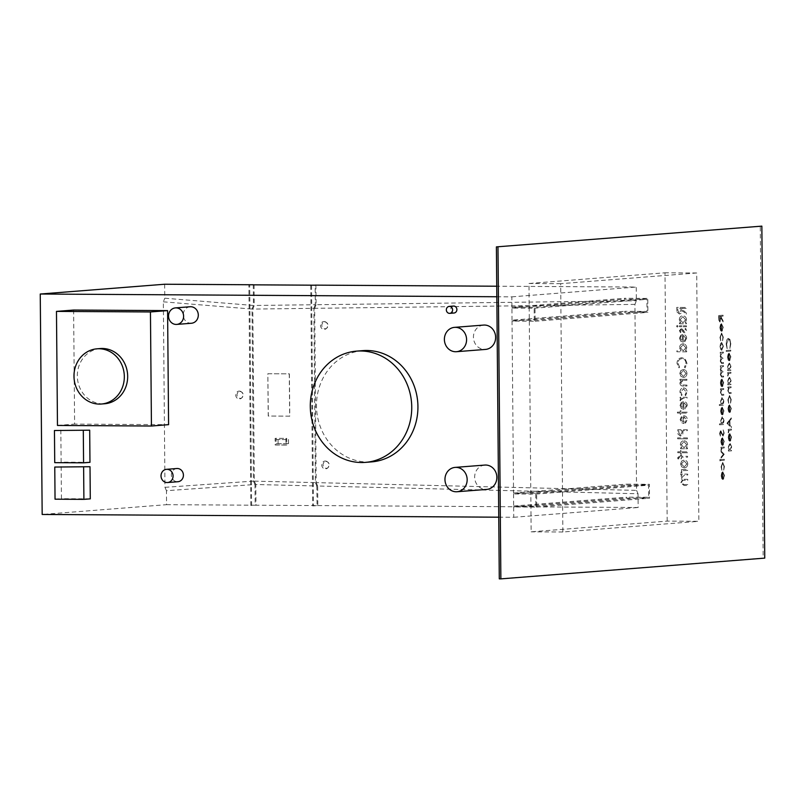 <?xml version="1.0" encoding="UTF-8"?>
<svg xmlns="http://www.w3.org/2000/svg" width="805" height="805" viewBox="0 0 805 805"><rect width="100%" height="100%" fill="white"/><g stroke="black" fill="none" stroke-linecap="round" stroke-linejoin="round"><path stroke-width="0.6" stroke-dasharray="4.03 3.02" d="M326.106 461.507A3.401 3.089 85.5 0 1 328.138 467.514A3.401 3.089 85.5 0 1 323.036 464.888A3.401 3.089 85.5 0 1 326.106 461.507M325.28 461.044A3.924 3.562 85.5 0 1 327.635 467.987A3.924 3.562 85.5 0 1 321.748 464.948A3.924 3.562 85.5 0 1 325.28 461.044M324.888 322A3.401 3.089 85.5 0 1 326.921 328.017A3.401 3.089 85.5 0 1 321.819 325.381A3.401 3.089 85.5 0 1 324.888 322M324.063 321.547A3.924 3.562 85.5 0 1 326.417 328.48A3.924 3.562 85.5 0 1 320.531 325.441A3.924 3.562 85.5 0 1 324.063 321.547M240.081 391.562A3.401 3.089 85.5 0 1 242.124 397.569A3.401 3.089 85.5 0 1 237.022 394.933A3.401 3.089 85.5 0 1 240.081 391.562M239.266 391.099A3.924 3.562 85.5 0 1 241.621 398.032A3.924 3.562 85.5 0 1 235.734 395.003A3.924 3.562 85.5 0 1 239.266 391.099M176.879 468.51A6.631 6.017 -94.5 0 0 171.374 475.332A6.631 6.017 -94.5 0 0 177.452 481.742A6.631 6.017 -94.5 0 0 177.915 481.722M100.323 348.545A27.692 25.156 -94.5 0 0 77.35 377.072A27.692 25.156 -94.5 0 0 102.738 403.828A27.692 25.156 -94.5 0 0 104.67 403.758M453.406 306.081A3.492 3.17 -94.5 0 0 453.96 313.014M190.121 306.745A8.281 7.527 -94.5 0 0 183.248 315.278A8.281 7.527 -94.5 0 0 190.845 323.278A8.281 7.527 -94.5 0 0 191.419 323.258M483.584 325.079A12.206 11.089 -94.5 0 0 473.451 337.657A12.206 11.089 -94.5 0 0 484.64 349.45A12.206 11.089 -94.5 0 0 485.496 349.42M484.801 465.069A12.206 11.089 -94.5 0 0 474.678 477.637A12.206 11.089 -94.5 0 0 485.868 489.44A12.206 11.089 -94.5 0 0 486.713 489.41M362.824 350.628A55.807 50.695 -94.5 0 0 316.536 408.105A55.807 50.695 -94.5 0 0 367.694 462.03A55.807 50.695 -94.5 0 0 371.578 461.889M61.16 466.548L61.442 498.687L90.291 498.859M498.748 517.192L513.751 517.283L513.66 506.959L536.744 507.1L536.623 493.163L513.54 493.022L512.04 321.104L535.124 321.245L535.003 307.299L647.773 298.424L647.894 312.37L624.821 312.229L624.811 311.294L647.039 311.424L646.928 299.359L624.7 299.229L624.7 298.283L647.773 298.424M496.826 296.753L511.829 296.844L511.92 307.158L535.003 307.299M512.03 320.159L511.93 308.104L534.158 308.235L534.258 320.299L512.03 320.159L624.811 311.294M513.55 493.958L513.66 506.023L535.878 506.154L535.778 494.099L513.55 493.958L626.33 485.093L626.32 484.147L649.404 484.288L649.524 498.225L626.441 498.094L626.431 497.148L648.659 497.279L648.548 485.224L626.33 485.093M73.617 310.046L74.613 424.104L168.587 424.668M60.838 430.011L61.12 462.151L89.969 462.332M267.964 373.721L289.398 373.852L289.76 416.165L268.327 416.034L267.844 373.731L289.398 373.852M285.896 438.453L285.956 445.074L275.179 445.004L275.119 438.383L286.711 438.383L286.771 445.004L275.994 444.944L275.934 438.323L286.711 438.383M254.058 284.769L254.239 305.477L252.81 309.08L313.87 308.325L315.389 482.608L254.32 481.138L255.799 484.509L254.32 481.138L252.81 309.08L254.239 305.477L315.288 304.723L315.117 285.201M316.868 485.989L317.039 505.58L255.98 505.208L255.799 484.509L316.868 485.989L315.389 482.608M313.87 308.325L315.288 304.723M276.105 439.54L286.57 439.6L286.6 443.786L276.135 443.726L276.105 439.54L286.57 439.6M634.924 304.391L314.664 308.315L316.184 482.628L636.554 490.386L634.924 304.391L636.353 300.788L636.232 287.053L496.735 286.218M315.912 285.141L316.083 304.723L636.353 300.788M164.643 284.235L164.773 298.212L253.444 305.467L253.263 284.829M511.829 296.844L636.232 287.053M679.41 330.664L680.416 332.626L681 331.992L680.265 330.664L681.191 329.678L683.536 332.425L684.803 332.777L686.605 330.553L685.639 328.37L685.005 328.983L685.749 330.503L684.642 331.841L682.288 329.094L680.99 328.752L679.38 330.664L680.416 332.626M680.386 332.626L680.98 331.992L680.235 330.674L681.08 329.688L681.825 329.939M681.795 329.949L683.505 332.425L684.582 332.787L686.574 330.563L685.608 328.37L684.975 328.983L685.719 330.503L684.693 331.841L683.978 331.579M677.297 325.371L676.562 326.226L677.327 327.112L678.031 326.236L677.297 325.371M685.81 338.13L684.371 340.928L684.783 341.763L686.665 338.251C686.464 335.866 685.256 334.578 683.053 334.387L680.748 335.252L679.47 338.231L680.869 341.31L683.284 342.165L683.224 335.323L685.81 338.13L684.351 340.938L684.783 341.763M679.571 367.06L677.961 363.246C678.112 360.449 679.44 358.909 681.946 358.648C684.492 358.95 685.84 360.529 686.001 363.367L684.451 367.09L685.025 367.915L686.977 363.377L685.276 359.05L681.875 357.702C678.796 358.014 677.166 359.885 676.985 363.307L679.038 367.875L679.601 367.06L677.981 363.246C678.142 360.449 679.47 358.909 681.976 358.638C684.522 358.95 685.87 360.519 686.031 363.357L684.481 367.09L685.055 367.915L687.007 363.377L685.307 359.05L681.875 357.702C678.826 358.014 677.196 359.885 677.005 363.297L679.007 367.875L679.601 367.06M686.907 379.316L679.953 379.276L679.963 380.212L681.211 380.222L679.863 383.12C680.195 385.223 681.372 386.189 683.415 385.998L686.967 386.018L686.957 385.082L682.107 384.941L680.718 382.959L683.204 380.272L682.509 380.373L686.917 380.252L686.907 379.316L679.953 379.276M687.057 397.278L680.114 397.237L680.114 398.183L681.141 398.183L680.255 400.86L683.073 398.254L682.318 398.364L687.067 398.223L687.057 397.278L680.114 397.237M677.408 412.11L677.418 413.046L680.215 413.066L680.235 414.404L681.08 414.404L681.07 413.066L687.168 413.106L687.158 412.17L681.06 412.13L681.05 410.792L680.195 410.781L680.215 412.12L677.438 412.11L677.448 413.046L680.245 413.056L680.265 414.404L681.111 414.404L681.1 413.066L687.198 413.106L687.188 412.16L681.09 412.13L681.08 410.781L680.225 410.781L680.245 412.12L677.438 412.11M687.349 429.729L677.83 429.669L678.011 434.106L680.416 436.119L682.841 434.046L682.962 430.635L687.349 430.665L687.349 429.729L677.8 429.669L678.011 434.106M680.527 448.727L687.48 448.767L687.47 447.832L686.273 447.822L687.571 444.712C687.339 442.277 686.132 440.939 683.918 440.697C681.724 440.939 680.547 442.267 680.376 444.692L681.805 447.791L680.527 447.781L680.557 448.727L687.51 448.767L687.5 447.822L686.303 447.822L687.601 444.702C687.369 442.277 686.152 440.939 683.948 440.697L683.948 440.697C681.755 440.939 680.577 442.267 680.406 444.692L681.835 447.791L680.547 447.781L680.557 448.727M677.709 457.753L677.901 458.89L678.786 458.9L678.565 457.944L680.638 457.18L680.648 458.78L681.503 458.78L681.483 457.18L687.581 457.21L687.581 456.274L681.483 456.234L681.473 455.167L680.617 455.157L680.628 456.234L678.987 456.244L677.679 457.753L679.49 456.224L680.628 456.234M677.679 457.753L677.87 458.9L678.756 458.9L678.535 457.954L680.638 457.18L680.617 458.78L681.473 458.79L681.463 457.18L687.581 457.21L687.581 456.274L681.483 456.234M681.744 470.452L680.859 473.129L682.952 470.623L687.671 470.482L687.661 469.546L680.738 469.506L680.748 470.442L681.775 470.452L680.889 473.119L683.697 470.512L682.952 470.623L687.701 470.482L687.691 469.546L680.738 469.506L680.718 470.442L681.775 470.452M667.164 521.117L665 272.794L528.976 283.491L531.149 531.823L667.164 521.117L698.871 521.308L696.707 272.986L665 272.794M680.748 474.065L680.758 475L681.966 475.01L680.658 477.637L682.358 480.082L680.708 482.869L684.039 485.475L687.802 485.506L687.792 484.56L684.029 484.54L681.563 482.708C681.956 480.796 683.123 479.981 685.055 480.253L687.752 480.273L687.752 479.337L684.21 479.317L681.513 477.476L684.783 475.031L687.712 475.041L687.701 474.105L680.778 474.065L680.788 475L681.996 475.01L680.688 477.637L682.388 480.072L680.738 482.869L684.069 485.475L687.832 485.496L687.822 484.56L684.059 484.54L681.583 482.708C681.986 480.796 683.153 479.981 685.085 480.253L687.782 480.273L687.782 479.327L684.24 479.307L681.543 477.476L684.813 475.02L687.742 475.041L687.732 474.105L680.778 474.065M684.149 480.283L685.085 480.253L684.149 480.283M681.694 461.034L680.567 463.942L681.744 466.85L684.19 467.916C686.423 467.705 687.601 466.397 687.762 463.982C687.561 461.567 686.363 460.239 684.149 460.007L681.664 461.044L680.567 463.942M677.76 452.732L680.567 452.742L680.577 454.09L681.433 454.09L681.422 452.752L687.52 452.792L687.51 451.847L681.412 451.816L681.402 450.468L680.547 450.468L680.557 451.806L677.78 451.786L677.79 452.732L680.597 452.742L680.607 454.08L681.463 454.09L681.453 452.752L687.551 452.782L687.54 451.847L681.443 451.806L681.433 450.468L680.577 450.468L680.587 451.806L677.75 451.796L677.79 452.732M687.42 437.9L677.659 437.85L677.669 438.785L687.42 438.846L687.42 437.9L677.659 437.85M685.055 422.313L685.458 423.148L687.349 419.626C687.148 417.242 685.941 415.954 683.737 415.762L681.422 416.628L680.155 419.606L681.553 422.695L683.968 423.541L683.908 416.708L686.494 419.506L685.085 422.313L685.488 423.148L687.379 419.626C687.178 417.242 685.971 415.954 683.767 415.762L681.453 416.628L680.185 419.606L681.583 422.695L683.998 423.541L683.938 416.698L686.524 419.506L685.085 422.313M686.403 405.297L684.964 408.095L685.367 408.94L687.259 405.418C687.047 403.033 685.85 401.745 683.646 401.554L681.332 402.42L680.064 405.398L681.453 408.487L683.878 409.332L683.817 402.49L686.403 405.297L684.934 408.105L685.337 408.94L687.259 405.418M685.065 394.883L685.538 395.668L687.108 392.095C686.967 389.59 685.769 388.181 683.536 387.879C681.231 388.151 680.034 389.57 679.913 392.136L681.604 395.637L682.036 394.863L680.799 392.065L683.495 388.815L686.283 392.105L685.085 394.873L685.568 395.668L687.138 392.095C686.997 389.59 685.8 388.181 683.566 387.879L683.536 387.879C681.261 388.151 680.054 389.57 679.943 392.136L681.604 395.637L682.036 394.863L680.768 392.075L683.495 388.815L686.283 392.105L685.085 394.873M680.909 370.542L679.782 373.45L680.95 376.358L683.435 377.424C685.629 377.213 686.816 375.905 686.977 373.49C686.776 371.075 685.568 369.747 683.365 369.505L680.879 370.542L679.752 373.45L680.919 376.358L683.405 377.424C685.598 377.213 686.786 375.905 686.947 373.49L686.977 373.49C686.746 371.075 685.538 369.747 683.334 369.515L680.879 370.542M676.904 350.839L676.904 351.775L686.665 351.835L686.655 350.9L685.458 350.889L686.756 347.77C686.524 345.345 685.307 344.007 683.103 343.765L683.073 343.775C680.909 344.007 679.732 345.335 679.561 347.76L681.05 350.859L676.874 350.839L676.884 351.775L686.665 351.835M679.46 322.835L679.47 323.771L686.423 323.811L686.413 322.875L685.206 322.865L686.504 319.756C686.283 317.321 685.065 315.983 682.851 315.751L682.831 315.751C680.668 315.983 679.48 317.311 679.309 319.736L680.748 322.845L679.43 322.835L679.47 323.771M686.413 326.76L686.413 325.824L679.49 325.784L679.49 326.719L686.444 326.76L686.434 325.824L679.49 325.784L679.47 326.719L686.444 326.76M676.904 311.867L679.34 313.99C681.181 313.688 682.026 312.451 681.885 310.297L686.303 314.161L686.293 313.004L681.875 309.13L681.865 308.375L686.252 308.396L686.252 307.46L676.764 307.399L676.935 311.867L679.37 313.98C681.211 313.688 682.056 312.451 681.916 310.287L686.333 314.161L686.323 313.004L681.905 309.13L681.895 308.365L686.283 308.396L686.273 307.46L676.733 307.399L676.935 311.867M727.801 383.915L727.811 384.86L730.99 384.609L730.437 383.713L731.01 380.544L729.32 376.69L727.72 380.825L728.384 383.874L727.811 384.86M727.871 384.86L731.061 384.609L730.497 383.713L731.081 380.544L729.32 376.69L727.72 380.825M727.68 369.706L727.68 370.642L730.87 370.391L730.306 369.495L730.89 366.325L729.199 362.471L727.589 366.617L728.263 369.656L727.68 370.642M727.75 370.642L730.93 370.391L730.377 369.495L730.95 366.325L729.199 362.471L727.589 366.617M730.688 350.145L726.221 350.497L726.231 351.443L730.699 351.091L730.688 350.145L726.221 350.497M724.067 475.413L723.615 479.096L724.46 475.503L722.789 471.78L721.733 472.746L721.159 475.785L721.813 478.814L722.93 479.559L722.87 472.716L724.128 475.413L723.423 478.281M723.484 478.281L724.52 475.503L722.85 471.78L721.733 472.746M731.01 386.752L727.831 387.004L727.831 387.94L728.404 387.889L727.801 390.848L729.441 393.585L731.071 393.454L731.061 392.518L728.837 392.578L728.193 390.656L729.018 387.99L731.021 387.688L731.071 386.752L727.831 387.004M727.891 387.004L728.475 387.899L727.871 390.848L729.26 393.595L731.071 393.454M731.131 393.454L731.121 392.518L728.837 392.578L728.193 390.656M730.87 408.467L730.407 412.15L731.262 408.558L729.582 404.845L728.525 405.8L727.962 408.839L728.616 411.868L729.733 412.613L729.672 405.77L730.93 408.467L730.216 411.335M730.286 411.335L731.322 408.558L729.652 404.845L728.525 405.8M731.383 429.115L728.193 429.367L728.284 432.979L729.229 430.393L731.393 430.051L731.443 429.115L728.193 429.367M728.374 450.146L728.384 451.082L731.574 450.83L731.01 449.935L731.594 446.775L729.904 442.921L728.294 447.057L728.968 450.096L728.384 451.082M728.445 451.082L731.634 450.83L731.071 449.945L731.654 446.775L729.904 442.921L728.294 447.057M720.073 459.252L720.083 460.993L720.133 459.252L719.74 460.148M724.158 446.986L720.968 447.238L721.049 450.86L722.005 448.264L724.158 447.932L724.218 446.986L720.968 447.238M724.148 432.999L723.162 429.9L723.695 433.04L722.971 435.143L720.556 430.776L719.559 433.432L720.324 436.159L720.545 431.711L722.991 436.079L724.208 432.999L723.162 429.9M723.222 429.9L723.755 433.04L723.041 435.143L720.616 430.776L719.559 433.432M719.63 433.432L720.384 436.159L720.545 431.711L721.562 433.724M723.504 410.792L723.041 414.474L723.896 410.882L722.226 407.159L721.169 408.125L720.596 411.164L721.25 414.193L722.367 414.937L722.306 408.095L723.564 410.792L722.86 413.659M722.92 413.659L723.957 410.882L722.286 407.159L721.169 408.125M723.645 388.533L720.455 388.785L720.465 389.731L721.038 389.68L720.435 392.639L722.075 395.366L723.705 395.245L723.695 394.299L721.471 394.37L720.827 392.448L721.642 389.781L723.655 389.479L723.705 388.533L720.455 388.785M720.525 388.785L720.525 389.731L721.109 389.68L720.495 392.639L721.894 395.376L723.705 395.245M723.765 395.245L723.755 394.299L721.471 394.37L720.827 392.448M723.443 365.611L720.254 365.862L720.817 366.758L720.234 369.445L721.028 371.809L720.284 374.677L721.813 377.143L723.544 377.012L723.534 376.066L721.612 376.217L720.666 374.486L722.256 371.88L723.494 371.779L723.494 370.843L721.632 370.974L720.626 369.243L722.115 366.657L723.454 366.547L723.504 365.611L720.254 365.862M720.324 365.862L721.089 371.809L720.344 374.677L721.642 377.153L723.544 377.012M723.604 377.012L723.594 376.066L721.803 376.207L720.666 374.486M720.737 374.486L722.327 371.88L723.564 371.779L723.554 370.843L721.874 370.964L720.626 369.243M720.535 343.544L720.032 346.502L720.586 349.36L721.723 350.316L723.333 346.241L721.652 342.407L720.535 343.544L720.032 346.502M720.093 346.502L720.646 349.36L721.793 350.316L723.393 346.241L721.723 342.407L720.596 343.544M722.769 327.263L722.316 330.956L723.162 327.353L721.491 323.64L720.435 324.606L719.871 327.635L720.525 330.664L721.632 331.408L721.572 324.576L722.84 327.273L722.125 330.131M722.186 330.131L723.232 327.353L721.552 323.64L720.435 324.606M499.291 578.865L763.16 558.106L760.272 226.125M696.707 272.986L560.683 283.682L562.856 532.004L698.871 521.308M719.952 337.436L720.727 340.867L720.344 337.335L721.562 333.964L722.86 337.144L722.548 340.726L723.252 337.094L721.592 333.018L719.952 337.436L720.727 340.867M720.797 340.867L720.405 337.335L721.632 333.964L722.92 337.144L722.608 340.726L723.313 337.094L721.592 333.018L720.022 337.436M723.323 352.067L720.143 352.318L720.706 353.214L720.113 355.901L720.908 358.275L720.163 361.133L721.703 363.598L723.423 363.468L723.413 362.532L721.491 362.673L720.556 360.942L722.135 358.336L723.383 358.235L723.373 357.299L721.511 357.44L720.505 355.709L721.994 353.113L723.333 353.013L723.393 352.067L720.143 352.318M720.203 352.318L720.968 358.275L720.223 361.133L721.532 363.608L723.423 363.468M723.484 363.468L723.484 362.532L721.693 362.663L720.556 360.942M720.616 360.942L722.206 358.336L723.443 358.235L723.433 357.299L721.753 357.43L720.505 355.709M723.252 382.637L722.799 386.32L723.645 382.727L721.974 379.014L720.918 379.97L720.354 383.009L721.008 386.038L722.115 386.782L722.055 379.94L723.323 382.637L722.608 385.504M722.679 385.504L723.715 382.727L722.035 379.014L720.918 379.97M719.308 404.573L719.318 405.509L723.786 405.167L723.232 404.271L723.806 401.101L722.115 397.247L720.515 401.383L721.21 404.422L719.308 404.573L719.318 405.509M719.378 405.519L723.856 405.167L723.293 404.271L723.876 401.101L722.176 397.247L720.515 401.383M719.479 423.883L719.489 424.819L723.957 424.466L723.393 423.571L723.977 420.401L722.286 416.547L720.676 420.693L721.381 423.732L719.479 423.883L719.489 424.819M719.549 424.819L724.017 424.466L723.464 423.571L724.037 420.401L722.347 416.547L720.676 420.693M723.765 441.361L723.313 445.044L724.158 441.442L722.488 437.729L721.431 438.695L720.867 441.724L721.522 444.752L722.628 445.497L722.568 438.665L723.836 441.361L723.121 444.229M723.182 444.229L724.228 441.442L722.548 437.729L721.431 438.695M724.218 454.231L720.998 450.991L721.008 452.008L723.353 454.362L721.059 457.089L721.059 458.105L724.279 454.231L720.998 450.991M724.259 459.323L721.079 459.575L721.089 460.51L724.269 460.259L724.329 459.323L721.079 459.575M731.121 437.155L730.658 440.848L731.504 437.246L729.833 433.533L728.777 434.499L728.213 437.528L728.867 440.556L729.974 441.301L729.914 434.459L731.182 437.155L730.467 440.023M730.538 440.023L731.574 437.246L729.894 433.533L728.777 434.499M726.965 423.158L731.373 427.777L731.363 426.751L729.954 425.322L729.914 420.582L731.282 417.855L726.965 423.289M727.881 399.864L728.656 403.305L728.273 399.763L729.491 396.392L730.789 399.572L730.477 403.164L731.182 399.522L729.521 395.456L727.881 399.864L728.656 403.305M728.726 403.305L728.334 399.763L729.561 396.392L730.849 399.572L730.538 403.164L731.242 399.532L729.521 395.456L727.941 399.864M721.079 466.809L721.864 470.251L721.471 466.709L722.689 463.338L723.987 466.518L723.675 470.1L724.379 466.467L722.719 462.402L721.079 466.809L721.864 470.251M721.924 470.251L721.542 466.709L722.759 463.338L724.047 466.518L723.735 470.1L724.44 466.467L722.719 462.402L721.149 466.809M726.17 344.198L727.116 348.686L726.613 344.097L728.424 339.328C729.582 339.529 730.216 341.048 730.306 343.876L729.873 348.474L730.749 343.846L729.954 339.599L728.384 338.392C726.975 338.835 726.231 340.767 726.17 344.198L727.116 348.686M727.177 348.686L726.673 344.107L728.485 339.328C729.652 339.529 730.276 341.048 730.366 343.876L729.934 348.474L730.809 343.846L730.014 339.599L728.445 338.392C727.036 338.835 726.301 340.767 726.231 344.198M730.417 356.716L729.954 360.409L730.809 356.806L729.129 353.093L728.082 354.049L727.509 357.088L728.163 360.117L729.28 360.861L729.219 354.019L730.477 356.716L729.773 359.583M729.833 359.583L730.87 356.806L729.199 353.093L728.082 354.049M730.89 372.272L727.7 372.524L727.78 376.136L728.736 373.55L730.89 373.208L730.95 372.272L727.7 372.524M723.001 315.198L718.644 315.55L718.744 319.998L719.871 322.02L721.018 318.227L723.061 321.909L720.998 316.295L723.011 316.144L723.071 315.198L718.644 315.55M317.834 505.58L638.154 507.492L638.033 493.757L317.663 485.999L317.834 505.58L312.682 505.922L317.039 505.58M513.751 517.283L638.154 507.492M166.575 504.675L255.185 505.208L255.004 484.499L166.454 490.698L166.575 504.675L42.172 514.465M255.98 505.208L255.185 505.208M166.454 490.698L164.965 487.327L163.345 301.825L164.773 298.212M163.345 301.825L252.025 309.07L253.414 481.128L255.004 484.499L253.525 481.128M252.025 309.07L253.444 305.467L251.915 309.07M250.828 505.55L248.906 285.111M251.623 505.55L249.701 285.111M511.92 307.158L624.7 298.283M511.93 308.104L624.7 299.229M512.04 321.104L624.821 312.229M513.54 493.022L626.32 484.147M513.66 506.023L626.431 497.148M513.66 506.959L626.441 498.094M638.033 493.757L636.554 490.386M560.683 283.682L528.976 283.491M562.856 532.004L531.149 531.823M535.124 321.245L647.894 312.37M536.744 507.1L649.524 498.225M536.623 493.163L649.404 484.288M764.75 558.117L763.16 558.106M720.495 324.606L719.871 327.635M719.932 327.635L720.525 330.664M720.586 330.664L721.703 331.408L721.572 324.576M721.642 324.576L722.84 327.273M721.25 324.697L721.3 330.503L720.324 327.655L721.25 324.697L721.24 330.503L720.264 327.655L721.189 324.697M723.001 346.271L721.672 349.38L720.425 346.462L721.662 343.343L722.94 346.261L721.723 349.38L720.485 346.462L721.733 343.343L722.94 346.261M720.566 355.709L722.055 353.113L723.333 353.013M723.393 353.013L723.393 352.067M720.686 369.243L722.176 366.657L723.454 366.547M723.514 366.547L723.504 365.611M720.978 379.97L720.354 383.009M720.415 383.009L721.008 386.038M721.069 386.038L722.186 386.782L722.055 379.94M722.125 379.94L723.323 382.637M721.733 380.071L721.783 385.877L720.807 383.029L721.733 380.071L721.723 385.867L720.747 383.019L721.672 380.071M722.256 394.42L721.532 394.37L722.256 394.42M720.888 392.448L721.642 389.781M721.713 389.781L723.655 389.479M723.715 389.479L723.705 388.533M720.576 401.383L721.21 404.422M721.27 404.422L719.378 404.573M723.484 401.162L722.256 404.351L720.908 401.373L722.125 398.183L723.413 401.162L722.256 404.351L720.968 401.373L722.196 398.183L723.413 401.162M721.23 408.125L720.596 411.164M720.656 411.164L721.25 414.193M721.31 414.193L722.427 414.937L722.306 408.095M722.367 408.095L723.564 410.792M721.974 408.226L722.025 414.022L721.049 411.174L721.974 408.226L721.964 414.022L720.988 411.174L721.914 408.226M720.747 420.693L721.381 423.732M721.441 423.732L719.539 423.883M723.655 420.472L722.427 423.651L721.069 420.673L722.296 417.483L723.584 420.472L722.367 423.651L721.139 420.673L722.357 417.483L723.584 420.472M720.616 430.776L721.29 431.309L720.666 430.776M720.606 431.711L721.179 432.355L720.576 431.711M721.622 433.734L722.991 436.079M723.051 436.079L724.208 432.999M721.491 438.695L720.867 441.724M720.928 441.724L721.522 444.752M721.582 444.752L722.699 445.497L722.568 438.665M722.638 438.665L723.836 441.361M722.246 438.795L722.296 444.591L721.32 441.744L722.246 438.795L722.236 444.591L721.26 441.744L722.186 438.795M721.028 447.238L720.978 448.184M721.511 448.144L720.938 450.045M720.998 450.045L721.049 450.86M721.119 450.86L721.391 450.317M721.391 449.844L722.005 448.264M722.065 448.264L724.158 447.932M724.228 447.932L724.218 446.986M721.069 450.991L721.008 452.008M721.069 452.008L723.353 454.362M723.413 454.362L721.059 457.089M721.119 457.089L721.059 458.105M721.129 458.105L724.218 454.362M719.801 460.148L720.083 460.993M720.143 460.993L720.405 460.098M720.475 460.098L720.133 459.252M721.139 459.575L721.089 460.51M721.149 460.51L724.269 460.259M724.329 460.269L724.329 459.323M728.354 447.057L728.968 450.096M729.028 450.106L728.445 450.146M731.262 446.835L730.044 450.025L728.686 447.037L729.914 443.857L731.202 446.835L730.044 450.025L728.746 447.037L729.974 443.857L731.202 446.835M728.847 434.499L728.213 437.528M728.273 437.528L728.867 440.556M728.928 440.556L730.044 441.301L729.914 434.459M729.984 434.459L731.182 437.155M729.592 434.589L729.642 440.395L728.666 437.548L729.592 434.589L729.582 440.395L728.606 437.548L729.531 434.589M728.263 429.367L728.203 430.303M728.736 430.273L728.163 432.174M728.233 432.174L728.284 432.979M728.344 432.979L728.616 432.436M728.616 431.963L729.229 430.393M729.29 430.393L731.393 430.051M731.453 430.051L731.443 429.115M727.036 423.289L731.373 427.777M731.433 427.777L731.363 426.751M731.423 426.751L729.954 425.322M730.014 425.322L729.914 420.582M729.974 420.582L731.292 418.882M731.353 418.882L731.282 417.855M731.342 417.855L727.036 423.158M729.531 421.126L729.561 424.859L727.881 423.148L729.531 421.126L729.501 424.859L727.821 423.148L729.471 421.126M728.595 405.8L727.962 408.839M728.022 408.839L728.616 411.868M728.676 411.868L729.793 412.613L729.672 405.77M729.733 405.77L730.93 408.467M729.34 405.901L729.39 411.707L728.414 408.86L729.34 405.901L729.33 411.707L728.354 408.86L729.28 405.901M729.632 392.629L728.897 392.578L729.632 392.629M728.253 390.656L729.018 387.99M729.078 387.99L731.021 387.688M731.081 387.688L731.071 386.752M721.793 472.746L721.159 475.785M721.23 475.785L721.813 478.814M721.874 478.814L722.991 479.559L722.87 472.716M722.93 472.716L724.128 475.413M722.538 472.847L722.588 478.643L721.612 475.795L722.538 472.847L722.528 478.643L721.552 475.795L722.477 472.847M726.281 350.497L726.231 351.443M726.291 351.443L730.699 351.091M730.769 351.091L730.759 350.155M728.143 354.049L727.509 357.088M727.569 357.088L728.163 360.117M728.223 360.117L729.34 360.861L729.219 354.019M729.28 354.019L730.477 356.716M728.887 354.15L728.938 359.956L727.962 357.108L728.887 354.15L728.877 359.956L727.901 357.108L728.827 354.15M727.66 366.617L728.263 369.656M728.324 369.656L727.74 369.706M730.558 366.396L729.34 369.586L727.982 366.597L729.209 363.417L730.497 366.396L729.34 369.586L728.052 366.597L729.27 363.417L730.497 366.396M727.76 372.524L727.71 373.46M728.243 373.419L727.67 375.331M727.73 375.331L727.78 376.136M727.851 376.136L728.123 375.593M728.123 375.12L728.736 373.55M728.797 373.55L730.89 373.208M730.96 373.208L730.95 372.272M727.78 380.825L728.384 383.874M728.455 383.874L727.861 383.915M730.688 380.604L729.461 383.794L728.112 380.815L729.33 377.625L730.618 380.604L729.461 383.794L728.173 380.815L729.4 377.625L730.618 380.604M718.704 315.55L718.744 319.998M718.805 320.008L719.932 322.02L721.018 318.227M721.079 318.227L723.061 321.909M723.121 321.909L723.051 320.742M723.111 320.742L721.008 317.059M721.069 317.059L720.998 316.295M721.059 316.295L723.011 316.144M723.071 316.144L723.071 315.198M719.922 321.084L719.167 316.446L720.616 316.335L719.922 321.084L719.096 316.446L720.556 316.335L719.861 321.084M680.537 463.942L681.714 466.86L684.22 467.916C686.393 467.705 687.571 466.397 687.732 463.992L687.762 463.982M687.732 463.992C687.53 461.567 686.333 460.239 684.119 460.007L681.664 461.044M686.886 463.982L684.19 466.981L681.392 463.942L684.139 460.943L686.917 463.972L684.22 466.981L681.422 463.942L684.169 460.943L686.917 463.972M678.535 457.954L679.641 457.17L678.535 457.954M681.453 456.234L681.473 455.167M681.443 455.167L680.617 455.157M680.587 455.157L680.597 456.234M686.715 444.732L684.009 447.811L681.231 444.712L683.938 441.643L686.746 444.732L684.039 447.801L681.261 444.712L683.968 441.633L686.746 444.732M677.629 437.85L677.639 438.785L687.42 438.846L687.39 437.91M677.981 434.106L680.436 436.119L682.841 434.046M682.811 434.046L682.932 430.645L687.349 430.665M687.319 430.665L687.319 429.729M680.406 435.183L678.806 432.526L678.786 430.615L681.956 430.635L681.996 432.466L680.406 435.183L678.836 432.526L678.816 430.615L681.986 430.635L682.026 432.466L680.436 435.183M683.053 416.799L683.103 422.595L681.01 419.667L681.644 417.694L683.083 416.799L683.133 422.595L681.04 419.657L681.674 417.694L683.083 416.799M687.229 405.418C687.017 403.033 685.82 401.745 683.616 401.554L681.332 402.42M681.302 402.42L680.064 405.398M680.034 405.398L681.422 408.487L683.878 409.332M683.848 409.332L683.787 402.49L686.373 405.297M682.932 402.591L682.982 408.387L680.889 405.448L681.523 403.486L682.932 402.591L683.012 408.387L680.909 405.448L681.553 403.486L682.962 402.581M680.084 397.247L680.114 398.183M680.094 398.183L681.141 398.183L680.014 400.045M679.984 400.045L680.255 400.86M680.225 400.86L680.869 399.874M680.839 399.874L682.318 398.364L687.067 398.223M687.037 398.223L687.037 397.288M679.923 379.276L679.963 380.212M679.933 380.212L681.211 380.222M681.191 380.222L679.863 383.12M679.833 383.12C680.165 385.223 681.342 386.189 683.385 385.998L686.967 386.018M686.937 386.018L686.957 385.082M686.927 385.082L682.077 384.941L680.718 382.959M680.688 382.969L682.509 380.373L686.917 380.252M686.886 380.262L686.876 379.316M686.091 373.48L683.405 376.478L680.607 373.45L683.344 370.451L686.091 373.48L683.425 376.478L680.638 373.45L683.375 370.451L686.122 373.48M686.635 351.835L686.655 350.9M686.625 350.9L685.458 350.889M685.427 350.889L686.756 347.77M686.725 347.78C686.494 345.345 685.276 344.007 683.073 343.775L683.103 343.765C680.879 344.007 679.702 345.335 679.531 347.76L679.561 347.76M679.531 347.76L681.05 350.859L676.874 350.839M685.87 347.8L683.163 350.879L680.386 347.78L683.093 344.711L685.9 347.8L683.193 350.869L680.406 347.78L683.113 344.711L685.9 347.8M684.753 341.773L686.665 338.251M686.635 338.251C686.434 335.866 685.226 334.578 683.022 334.387L680.718 335.252L679.47 338.231M679.44 338.231L680.869 341.31M680.839 341.32L683.284 342.165M683.264 342.165L683.224 335.323M683.204 335.323L685.78 338.13M682.348 335.423L682.399 341.219L680.295 338.281L680.929 336.319L682.378 335.413L682.429 341.219L680.326 338.281L680.96 336.319L682.378 335.413M679.44 323.771L686.423 323.811L686.413 322.875M686.383 322.875L685.206 322.865M685.176 322.865L686.504 319.756M686.474 319.756C686.252 317.321 685.035 315.993 682.831 315.751L682.851 315.751C680.638 315.983 679.45 317.321 679.279 319.746L679.309 319.736M679.279 319.746L680.748 322.845L679.43 322.835M685.629 319.786L682.922 322.855L680.134 319.756L682.841 316.687L685.649 319.786L682.952 322.855L680.165 319.756L682.871 316.687L685.649 319.786M677.267 325.371L676.532 326.236L677.307 327.112L678.031 326.236L677.267 325.371M683.948 331.59L682.288 329.094M682.258 329.104L681.181 328.742L679.38 330.664M679.329 313.044L677.74 310.307L677.719 308.345L680.889 308.365L680.919 310.277L679.329 313.044L677.77 310.307L677.75 308.345L680.919 308.365L680.95 310.277L679.329 313.044M535.778 494.099L648.548 485.224M535.878 506.154L648.659 497.279M534.158 308.235L646.928 299.359M534.258 320.299L647.039 311.424M57.467 425.453L74.613 424.104M317.663 485.999L316.184 482.628M314.664 308.315L316.083 304.723M253.414 481.128L164.965 487.327M289.277 373.862L289.649 416.175L268.216 416.044L267.844 373.731M275.934 438.323L275.119 438.383M286.771 445.004L285.956 445.074M275.994 444.944L275.179 445.004M288.512 439.45L288.552 443.636L286.6 443.786M288.552 443.636L276.135 443.726M278.087 443.575L278.047 439.389M311.555 285.483L313.477 505.922M310.76 285.483L312.682 505.922M55.042 499.191L61.442 498.687M54.73 462.654L61.12 462.151M327.705 462.01L327.132 461.627M328.138 467.514L327.635 467.987M326.488 322.503L325.924 322.121M326.921 328.017L326.417 328.48M241.691 392.055L241.118 391.683M242.124 397.569L241.621 398.032"/><path stroke-width="1.21" d="M166.987 469.305A6.631 6.017 -94.5 0 0 166.534 469.325A6.631 6.017 -94.5 0 0 161.03 476.147A6.631 6.017 -94.5 0 0 167.108 482.557A6.631 6.017 -94.5 0 0 167.571 482.537A6.631 6.017 -94.5 0 0 173.065 475.715A6.631 6.017 -94.5 0 0 166.987 469.305M167.571 482.537L177.915 481.722A6.631 6.017 -94.5 0 0 183.409 474.9A6.631 6.017 -94.5 0 0 177.331 468.5A6.631 6.017 -94.5 0 0 176.879 468.51L166.534 469.325M98.914 348.746A27.692 25.156 -94.5 0 0 96.982 348.817A27.692 25.156 -94.5 0 0 74.01 377.334A27.692 25.156 -94.5 0 0 99.397 404.1A27.692 25.156 -94.5 0 0 101.329 404.03A27.692 25.156 -94.5 0 0 124.302 375.502A27.692 25.156 -94.5 0 0 98.914 348.746M101.329 404.03L104.67 403.758A27.692 25.156 -94.5 0 0 127.643 375.241A27.692 25.156 -94.5 0 0 102.255 348.474A27.692 25.156 -94.5 0 0 100.323 348.545L96.982 348.817M449.482 306.393A3.492 3.17 -94.5 0 0 446.342 309.995A3.492 3.17 -94.5 0 0 449.784 313.356A3.492 3.17 -94.5 0 0 449.482 306.393M453.96 313.014A3.492 3.17 -94.5 0 0 453.899 306.051A3.492 3.17 -94.5 0 0 453.406 306.081M175.993 307.882A8.281 7.527 -94.5 0 0 175.42 307.902A8.281 7.527 -94.5 0 0 168.547 316.435A8.281 7.527 -94.5 0 0 176.144 324.435A8.281 7.527 -94.5 0 0 176.718 324.415A8.281 7.527 -94.5 0 0 183.59 315.882A8.281 7.527 -94.5 0 0 175.993 307.882M176.718 324.415L191.419 323.258A8.281 7.527 -94.5 0 0 198.292 314.725A8.281 7.527 -94.5 0 0 190.694 306.725A8.281 7.527 -94.5 0 0 190.121 306.745L175.42 307.902M455.378 327.333A12.206 11.089 -94.5 0 0 454.523 327.363A12.206 11.089 -94.5 0 0 444.4 339.941A12.206 11.089 -94.5 0 0 455.59 351.735A12.206 11.089 -94.5 0 0 456.435 351.704A12.206 11.089 -94.5 0 0 466.568 339.136A12.206 11.089 -94.5 0 0 455.378 327.333M456.435 351.704L485.496 349.42A12.206 11.089 -94.5 0 0 495.618 336.852A12.206 11.089 -94.5 0 0 484.429 325.049A12.206 11.089 -94.5 0 0 483.584 325.079L454.523 327.363M455.952 467.373A12.206 11.089 -94.5 0 0 455.107 467.403A12.206 11.089 -94.5 0 0 444.974 479.981A12.206 11.089 -94.5 0 0 456.173 491.775A12.206 11.089 -94.5 0 0 457.019 491.744A12.206 11.089 -94.5 0 0 467.152 479.176A12.206 11.089 -94.5 0 0 455.952 467.373M457.019 491.744L486.713 489.41A12.206 11.089 -94.5 0 0 496.846 476.842A12.206 11.089 -94.5 0 0 485.657 465.038A12.206 11.089 -94.5 0 0 484.801 465.069L455.107 467.403M360.529 350.98A55.807 50.695 -94.5 0 0 356.635 351.121A55.807 50.695 -94.5 0 0 310.348 408.588A55.807 50.695 -94.5 0 0 361.505 462.523A55.807 50.695 -94.5 0 0 365.39 462.382A55.807 50.695 -94.5 0 0 411.687 404.915A55.807 50.695 -94.5 0 0 360.529 350.98M365.39 462.382L371.578 461.889A55.807 50.695 -94.5 0 0 417.875 404.422A55.807 50.695 -94.5 0 0 366.718 350.487A55.807 50.695 -94.5 0 0 362.824 350.628L356.635 351.121M90.009 466.719L54.77 467.051L55.042 499.191L83.901 499.362L90.291 498.859L90.009 466.719L54.77 467.051M498.748 517.192L42.172 514.465L40.25 294.026L496.826 296.753M167.591 310.609L73.617 310.046L56.471 311.394L57.467 425.453L151.441 426.016L168.587 424.668L167.591 310.609L150.444 311.958L56.471 311.394M89.687 430.192L54.448 430.514L54.73 462.654L83.579 462.835L89.969 462.332L89.687 430.192L54.448 430.514M253.263 284.829L315.117 285.201M315.117 285.131L496.735 286.218M40.25 294.026L164.643 284.235L253.263 284.769M761.852 226.135L496.393 246.883L499.291 578.865L500.871 578.875L764.75 558.117L761.852 226.135L496.393 246.883M497.973 246.894L500.871 578.875M151.441 426.016L150.444 311.958M83.901 499.362L83.619 467.222M83.579 462.835L83.297 430.695M449.23 306.403L453.648 306.051M449.784 313.356L454.201 313.004"/></g></svg>
